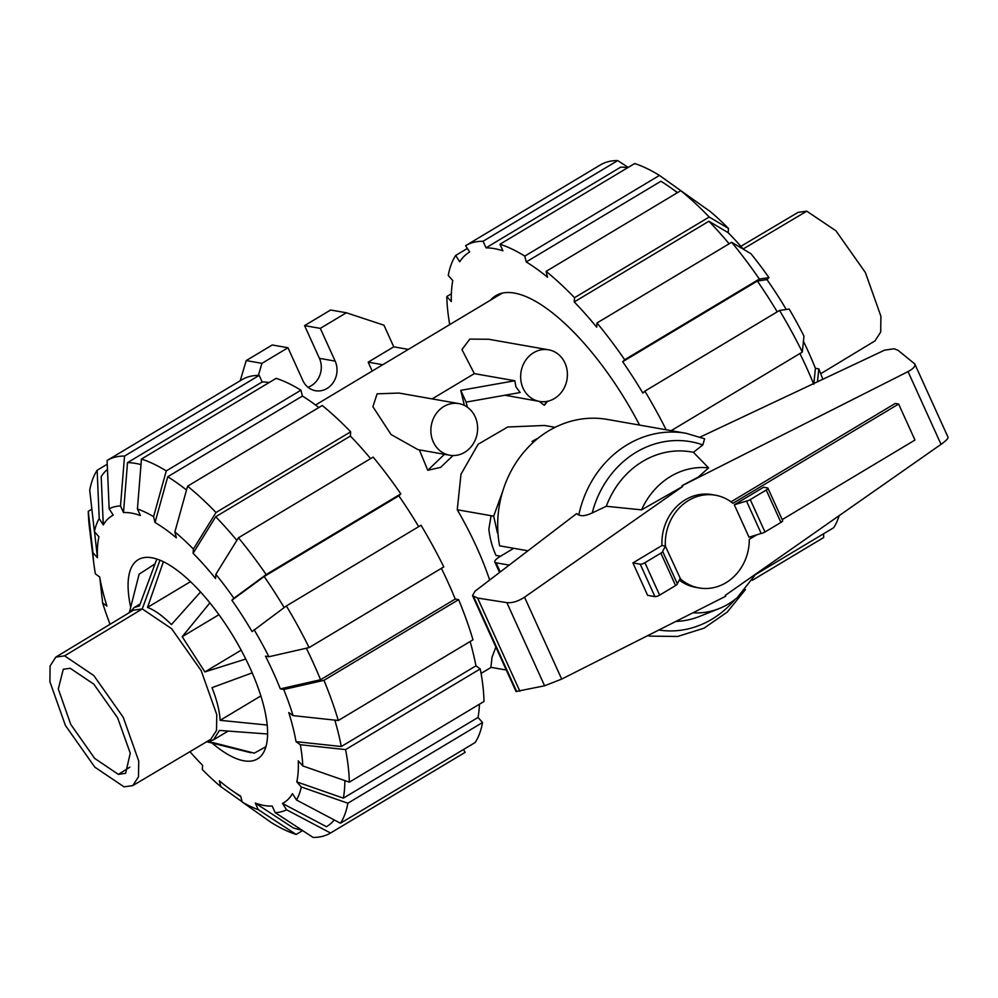 <?xml version="1.0" encoding="UTF-8"?>
<svg xmlns="http://www.w3.org/2000/svg" width="998" height="998" viewBox="0 0 998 998"><rect width="100%" height="100%" fill="white"/><g stroke="black" fill="none" stroke-linecap="round" stroke-linejoin="round"><path stroke-width="1.5" d="M491.091 515.704L488.845 529.152A82.385 73.203 -80 0 0 495.981 555.424L500.509 556.223M513.733 548.301L499.998 556.535A11.24 3.144 155.6 0 0 494.846 562.061L499.561 572.465M509.192 565.105L496.093 562.797A11.24 3.144 155.6 0 1 494.846 562.061M680.149 578.603A47.081 41.829 100 0 0 699.124 587.947A47.081 41.829 100 0 0 749.286 539.319L756.808 534.816M782.195 519.609L914.966 440.056L898.624 404.04L732.944 503.304A47.081 41.829 100 0 0 715.441 495.22A47.081 41.829 100 0 0 665.354 546.106L661.973 545.507A47.081 41.829 -80 0 1 712.061 494.621L715.441 495.22M731.023 501.832L895.243 403.441L898.624 404.04M699.124 587.947L695.743 587.348A47.081 41.829 -80 0 1 679.314 580.112M665.566 545.968L662.61 551.32A3.743 1.048 155.6 0 1 660.876 553.154L644.92 562.71A3.743 1.048 155.6 0 1 640.242 564.207L632.907 562.922L647.615 595.332L654.938 596.617A3.743 1.048 -24.4 0 0 659.628 595.12L675.584 585.564A3.743 1.048 -24.4 0 0 677.305 583.73L680.262 578.391L665.354 546.106M767.936 488.184A3.743 1.048 155.6 0 0 767.524 487.935L763.582 487.249L734.303 504.788L749.011 537.198L761.187 533.481A3.743 1.048 -24.4 0 0 764.967 532.009L780.923 522.441A3.743 1.048 -24.4 0 0 782.644 520.594L767.936 488.184A3.743 1.048 155.6 0 1 766.227 490.03L750.259 499.599A3.743 1.048 155.6 0 1 746.492 501.058L734.303 504.788M677.305 583.73L662.61 551.32M632.907 562.922L661.973 545.507M681.983 485.689L682.557 486.587L681.983 485.689L698.425 476.957L708.592 467.887L693.41 452.319L702.829 444.921L704.588 438.796L686.038 433.282L607.408 419.434A102.981 91.504 100 0 0 499.611 545.819L527.93 550.796M700.197 437.062L884.552 350.173L894.146 348.764L898.075 350.323L914.779 363.933C915.503 366.266 913.257 368.823 908.043 371.605L682.096 485.739M746.492 501.058L761.187 533.481M682.557 486.587L524.536 597.191C518.162 601.332 512.273 603.141 506.872 602.642L477.605 598.052L472.503 595.557L475.06 591.178L576.582 513.646L578.778 515.093A102.981 91.504 100 0 1 686.038 433.282M702.829 444.921A95.496 84.855 100 0 0 592.226 512.922L606.31 506.273L641.539 509.866L682.507 486.562M577.967 514.244C580.699 516.677 585.814 516.066 593.311 512.411M472.503 595.557L516.028 691.502L544.596 685.788L561.687 679.089L725.708 596.243L725.247 595.394L941.039 444.347C945.929 440.854 948.262 438.496 948.05 437.274L914.779 363.933M477.605 598.052L519.883 691.252M675.858 621.417A85.541 76.01 100 0 0 699.81 616.327L719.259 608.531A72.916 64.795 100 0 0 737.098 597.802L755.973 573.887M708.592 467.887A72.916 64.795 100 0 0 641.539 509.866M693.41 452.319A85.541 76.01 100 0 0 606.31 506.273M692.986 612.772A72.916 64.795 100 0 0 719.259 608.531M740.865 246.319L798.038 212.387L806.783 211.177L835.962 230.825L865.391 272.541L880.897 316.241L880.71 331.997L875.021 340.879L820.73 373.714M155.014 563.907L139.134 574.149L129.316 612.647M156.811 559.08L139.383 605.998L134.181 607.52L129.865 612.31M190.456 581.684L147.504 607.433L163.373 561.774M200.523 592.001L171.419 624.586C162.674 615.828 154.69 610.102 147.504 607.433M218.911 614.706L182.197 636.699L209.879 602.904M241.179 650.172L204.864 671.928L182.197 636.699M245.77 659.029L204.864 671.928M260.877 695.918L220.134 720.319C219.622 710.988 216.915 700.097 212 687.647L252.22 672.877M267.214 725.047L220.134 720.319M265.967 746.704L254.29 753.141L208.27 741.402L213.472 739.867L219.435 730.424L267.626 734.004M206.648 741.751L254.29 753.141M132.771 785.613L210.765 739.306L216.529 730.436L216.766 714.63L201.209 670.693L171.619 628.69L142.265 608.917L133.395 610.177L55.776 657.121L50.087 666.003L49.9 681.759L65.406 725.459L94.835 767.175L124.014 786.823L132.771 785.613L138.497 776.781L138.734 761.05L123.253 717.325L93.812 675.546L64.608 655.861L55.776 657.121M70.247 668.298L63.286 669.221L58.296 688.969L70.771 724.423L94.648 758.38L118.363 774.386L125.636 773.288L130.251 753.203L117.627 717.836L93.812 684.154L70.247 668.298M813.532 383.644A209.705 76.197 -120.9 0 0 806.721 367.925A209.705 76.197 -120.9 0 0 799.922 353.517M813.769 384.23L815.416 368.287A167.202 60.753 -120.9 0 0 808.467 351.995A167.202 60.753 -120.9 0 0 803.44 341.316M777.217 311.838A209.705 76.197 -120.9 0 0 757.357 281.024L766.963 279.615A167.202 60.753 -120.9 0 1 786.249 309.467M729.126 243.786A209.705 76.197 -120.9 0 0 708.904 221.244L728.191 232.696A167.202 60.753 -120.9 0 1 743.385 249.226M677.405 192.701A209.705 76.197 -120.9 0 0 669.845 187.137A209.705 76.197 -120.9 0 0 660.913 181.249L526.245 261.938L524.786 256.099A217.19 78.929 -120.9 0 0 499.961 244.236L502.942 250.81A209.705 76.197 -120.9 0 0 486.026 247.841L620.706 167.153A209.705 76.197 -120.9 0 1 627.692 167.714M671.167 430.662L802.317 352.082L803.976 336.139A174.687 63.485 -120.9 0 0 789.169 309.043L779.55 310.44L644.883 391.129L642.887 393.1A209.705 76.197 -120.9 0 0 622.69 361.713L757.357 281.024M622.69 361.713L624.686 359.742L759.366 279.053L768.971 277.656A174.687 63.485 -120.9 0 0 750.945 253.717L731.659 242.277L596.991 322.965L596.692 327.182A209.705 76.197 -120.9 0 0 574.237 301.932L708.904 221.244M574.237 301.932L574.524 297.703L709.191 217.015A217.19 78.929 -120.9 0 0 680.773 190.693L546.106 271.381L547.553 277.219A209.705 76.197 -120.9 0 0 526.245 261.938M486.026 247.841L483.044 241.267A217.19 78.929 -120.9 0 0 465.692 245.633A217.19 78.929 -120.9 0 0 465.604 245.683L469.659 251.983A209.705 76.197 -120.9 0 0 469.547 252.057A209.705 76.197 -120.9 0 0 459.716 261.763L455.662 255.463L467.376 248.44M455.662 255.463A217.19 78.929 -120.9 0 0 448.264 275.473L452.768 280.55A209.705 76.197 -120.9 0 0 451.308 301.583L446.805 296.518A217.19 78.929 -120.9 0 0 449.724 324.599M666.153 429.776A217.19 78.929 -120.9 0 0 644.883 391.129M802.317 352.082A217.19 78.929 -120.9 0 0 779.55 310.44M768.971 277.656L766.963 279.615M759.366 279.053A217.19 78.929 -120.9 0 0 731.659 242.277M624.686 359.742A217.19 78.929 -120.9 0 0 596.991 322.965M709.191 217.015L728.478 228.455L728.191 232.696M574.524 297.703A217.19 78.929 -120.9 0 0 546.106 271.381M728.478 228.455A174.687 63.485 -120.9 0 0 709.99 211.327L680.773 190.693M524.786 256.099L659.453 175.411A217.19 78.929 -120.9 0 0 634.641 163.547L499.961 244.236M659.453 175.411L688.745 196.319M483.044 241.267L617.725 160.578L628.191 167.415M617.725 160.578A217.19 78.929 -120.9 0 0 600.372 164.932A217.19 78.929 -120.9 0 0 600.272 164.994L465.779 245.57M446.805 296.518L451.358 293.786M823.562 533.78L823.712 537.51L752.367 580.25L823.624 537.56A217.19 78.929 -120.9 0 0 823.712 537.51M755.698 574.449L833.654 527.73A217.19 78.929 -120.9 0 0 839.156 515.667M822.826 379.265A174.687 63.485 -120.9 0 0 818.822 368.886L817.487 381.785M815.416 368.287L818.822 368.886M639.568 425.098A158.782 57.697 -120.9 0 0 495.719 295.732A158.782 57.697 -120.9 0 0 490.417 300.223M306.336 648.226A209.705 76.197 59.1 0 1 313.522 663.433A209.705 76.197 59.1 0 1 320.57 679.725L280.326 688.882A167.202 60.753 59.1 0 0 273.377 672.602A167.202 60.753 59.1 0 0 265.48 656.148L268.886 656.746L309.118 647.59L443.786 566.901A217.19 78.929 59.1 0 0 421.031 525.26L286.364 605.948L252.07 631.609A167.202 60.753 59.1 0 0 231.873 600.222L264.171 576.52A209.705 76.197 59.1 0 1 284.156 607.557M441.39 568.336A209.705 76.197 59.1 0 1 448.202 582.732A209.705 76.197 59.1 0 1 455.25 599.037L320.57 679.725M130.688 607.208A116.092 42.178 59.1 0 1 138.186 559.716A116.092 42.178 59.1 0 1 250.286 668.535A116.092 42.178 59.1 0 1 257.521 758.879A116.092 42.178 59.1 0 1 212.162 743.136M334.841 720.119A209.705 76.197 59.1 0 1 341.291 746.529L296.032 741.651A167.202 60.753 59.1 0 0 288.784 712.547L293.075 715.616L338.322 720.494L472.99 639.805A217.19 78.929 59.1 0 0 458.643 599.636L323.976 680.324A217.19 78.929 59.1 0 1 338.322 720.494M344.859 780.611A209.705 76.197 59.1 0 1 343.362 798.15L296.793 781.883A167.202 60.753 59.1 0 0 298.252 760.838L302.768 765.928L349.325 782.17L484.005 701.482A217.19 78.929 59.1 0 0 480.238 668.91L345.57 749.598L300.323 744.733L296.032 741.651M215.855 574.324A174.687 63.485 59.1 0 1 233.881 598.264L266.167 574.561L400.834 493.873A217.19 78.929 59.1 0 0 373.14 457.084L238.46 537.772L215.855 574.324L215.556 578.553A167.202 60.753 59.1 0 0 193.101 553.304L215.705 516.739A209.705 76.197 59.1 0 1 236.85 540.392M334.23 819.944A209.705 76.197 59.1 0 1 326.583 826.643A209.705 76.197 59.1 0 1 326.471 826.706L282.484 803.452A167.202 60.753 59.1 0 0 292.426 793.672L296.493 799.997L340.468 823.238L475.135 742.537A217.19 78.929 59.1 0 0 482.545 722.527L347.865 803.215L301.309 786.973L296.793 781.883M193.101 553.304L193.387 549.062L216.005 512.51L350.672 431.822A217.19 78.929 59.1 0 0 322.242 405.5L187.574 486.188L174.887 531.934L176.347 537.797A167.202 60.753 59.1 0 0 155.039 522.515L167.726 476.757A209.705 76.197 59.1 0 1 186.514 490.018M301.82 830.074A209.705 76.197 59.1 0 1 293.187 827.878L255.288 803.078A167.202 60.753 59.1 0 0 272.204 806.06L275.199 812.646L313.073 837.422A217.19 78.929 59.1 0 0 330.438 833.068L465.105 752.367A217.19 78.929 59.1 0 1 465.018 752.43M137.425 508.943A174.687 63.485 59.1 0 1 153.58 516.652L166.267 470.906L300.934 390.218A217.19 78.929 59.1 0 0 276.109 378.367L141.442 459.055L137.425 508.943L140.419 515.529A167.202 60.753 59.1 0 0 123.503 512.548L127.507 462.648A209.705 76.197 59.1 0 1 140.992 464.606M302.606 830.586L296.169 834.453L258.282 809.665A174.687 63.485 59.1 0 1 242.127 801.955L240.668 796.092A167.202 60.753 59.1 0 1 231.461 790.154A167.202 60.753 59.1 0 1 219.36 780.81L220.82 786.674A174.687 63.485 59.1 0 1 202.32 769.545L202.606 765.304A167.202 60.753 59.1 0 1 189.932 751.681M123.503 512.548L120.508 505.961L124.525 456.074A217.19 78.929 59.1 0 0 107.173 460.44A217.19 78.929 59.1 0 0 107.085 460.49L109.169 508.83L113.223 515.155A167.202 60.753 59.1 0 0 103.281 524.923L101.197 476.57A209.705 76.197 59.1 0 1 107.46 469.397M94.398 531.635A174.687 63.485 59.1 0 1 99.214 518.611L97.143 470.27A217.19 78.929 59.1 0 0 89.733 490.28L94.398 531.635L98.914 536.724A167.202 60.753 59.1 0 0 97.455 557.77L94.523 531.772M110.067 624.286A174.687 63.485 59.1 0 1 102.632 602.979L106.923 606.06A167.202 60.753 59.1 0 1 99.675 576.956L95.384 573.875A174.687 63.485 59.1 0 1 93.862 563.858A174.687 63.485 59.1 0 1 92.939 552.68L88.273 511.325L91.866 509.18M470.12 641.527A209.705 76.197 59.1 0 1 475.959 665.841L341.291 746.529M264.171 576.52L398.838 495.831A209.705 76.197 59.1 0 1 418.698 526.657M479.439 704.214A209.705 76.197 59.1 0 1 478.03 717.45L343.362 798.15M215.705 516.739L350.385 436.051A209.705 76.197 59.1 0 1 370.595 458.606M167.726 476.757L302.394 396.069A209.705 76.197 59.1 0 1 318.886 407.521M127.507 462.648L262.175 381.96A209.705 76.197 59.1 0 1 269.161 382.533M323.976 680.324L283.731 689.481A174.687 63.485 59.1 0 1 293.075 715.616M283.731 689.481L280.326 688.882M455.25 599.037L458.643 599.636M475.959 665.841L480.238 668.91M345.57 749.598A217.19 78.929 59.1 0 1 349.325 782.17M300.323 744.733A174.687 63.485 59.1 0 1 302.768 765.928M478.03 717.45L482.545 722.527M347.865 803.215A217.19 78.929 59.1 0 1 340.468 823.238M301.309 786.973A174.687 63.485 59.1 0 1 296.493 799.997M463.421 749.56L465.193 752.317A217.19 78.929 59.1 0 1 465.105 752.367M465.193 752.317L330.525 833.006A217.19 78.929 59.1 0 1 330.438 833.068M330.525 833.006L286.551 809.765A174.687 63.485 59.1 0 1 275.199 812.646M286.551 809.765L282.484 803.452M258.282 809.665L255.288 803.078M242.127 801.955L271.344 822.589A217.19 78.929 59.1 0 0 296.169 834.453M242.065 801.681L220.82 786.674M93.862 563.858L89.521 528.079A217.19 78.929 59.1 0 1 88.273 511.325M97.455 557.77L92.939 552.68M97.143 470.27L107.248 464.22M103.281 524.923L99.214 518.611M124.525 456.074L259.193 375.385L262.175 381.96M107.26 460.39L241.753 379.801A217.19 78.929 59.1 0 1 241.84 379.751A217.19 78.929 59.1 0 1 259.193 375.385M109.169 508.83A174.687 63.485 59.1 0 1 120.508 505.961M141.442 459.055A217.19 78.929 59.1 0 1 166.267 470.906M300.934 390.218L302.394 396.069M155.039 522.515L153.58 516.652M350.672 431.822L350.385 436.051M187.574 486.188A217.19 78.929 59.1 0 1 216.005 512.51M174.887 531.934A174.687 63.485 59.1 0 1 193.387 549.062M238.46 537.772A217.19 78.929 59.1 0 1 266.167 574.561M400.834 493.873L398.838 495.831M231.873 600.222L233.881 598.264M286.364 605.948A217.19 78.929 59.1 0 1 309.118 647.59M254.078 629.651A174.687 63.485 59.1 0 1 268.886 656.746M102.632 602.979L99.8 577.642M495.881 647.066L492.051 657.158L490.891 667.325L506.298 670.045M458.793 403.591L398.988 393.062L377.119 393.823L372.89 406.71L391.066 434.529L417.95 449.636L449.711 455.225A26.21 23.291 100 0 0 472.827 444.434A26.21 23.291 100 0 0 475.198 416.865A26.21 23.291 100 0 0 458.793 403.591A26.21 23.291 100 0 0 435.677 414.395A26.21 23.291 100 0 0 433.307 441.964A26.21 23.291 100 0 0 449.711 455.225M548.576 349.799A26.21 23.291 100 0 0 525.459 360.59A26.21 23.291 100 0 0 523.077 388.172A26.21 23.291 100 0 0 539.481 401.433A26.21 23.291 100 0 0 562.61 390.642A26.21 23.291 100 0 0 564.98 363.06A26.21 23.291 100 0 0 548.576 349.799L488.771 339.27L469.796 339.095L461.949 349.599L474.349 373.626L514.818 380.749L515.941 386.912L520.158 392.526L466.116 402.119L460.777 390.343L464.369 405.413M504.938 395.233L539.481 401.433M419.36 449.886L427.768 470.295L440.654 467.363L453.005 455.537M474.349 373.626L432.146 398.901M539.157 401.371L544.272 405.288L547.628 401.258M555.088 427.331L544.534 425.472L507.733 427.007L478.142 444.235L460.989 474.212L457.246 509.753A157.659 57.285 59.1 0 1 476.757 547.403A157.659 57.285 59.1 0 1 489.656 580.038M546.679 401.433L544.272 405.288M514.818 380.749L460.777 390.343M457.246 509.753L493.673 516.166L502.68 491.403M533.893 441.765L532.059 441.44A86.127 76.534 -80 0 1 538.184 438.134M444.472 454.302L427.768 470.295M466.116 402.119L467.326 407.172M497.453 532.969L493.673 516.166M372.204 371.056L368.175 362.149L393.761 346.83L383.956 325.211L346.343 312.773L320.308 328.379L335.153 361.114A20.222 17.964 100 0 1 333.332 382.384A20.222 17.964 100 0 1 315.493 390.717A20.222 17.964 100 0 1 302.831 380.475L287.985 347.741L261.95 363.347L258.37 375.385M382.77 364.719L368.175 362.149M408.357 349.4L393.761 346.83M240.219 380.725L246.219 360.577L261.95 363.347M246.219 360.577L272.254 344.971L287.985 347.741M307.995 387.249A20.222 17.964 100 0 0 319.422 358.344L304.577 325.61L320.308 328.379M304.577 325.61L330.612 310.004L346.343 312.773M496.093 562.797L500.248 571.941M654.938 596.617L640.242 564.207M659.628 595.12L644.92 562.71M675.584 585.564L660.876 553.154M766.227 490.03L780.923 522.441M750.259 499.599L764.967 532.009M473.514 596.43L516.69 691.602M506.872 602.642L544.596 685.788M524.536 597.191L561.687 679.089M908.043 371.605L941.039 444.347M658.867 630.012A95.496 84.855 100 0 0 734.865 599.586M647.739 635.626A102.981 91.504 100 0 0 650.334 636.125L677.617 636.475L704.014 628.179L727.255 612.061L745.481 589.556M806.783 211.177L743.161 248.964M206.711 741.714L250.91 752.754M159.954 560.24L142.265 608.917L64.608 655.861M118.363 774.386L129.852 767.163M319.422 358.344L335.153 361.114M647.677 635.651L650.334 636.125M140.132 603.952L134.181 607.52M228.143 731.085L213.472 739.867M677.605 192.589L669.845 187.137M600.372 164.932L465.692 245.633M231.461 790.154L240.83 796.728M107.173 460.44L241.84 379.751M315.555 405.001L502.169 293.175M481.073 673.4L491.128 667.375"/></g></svg>
